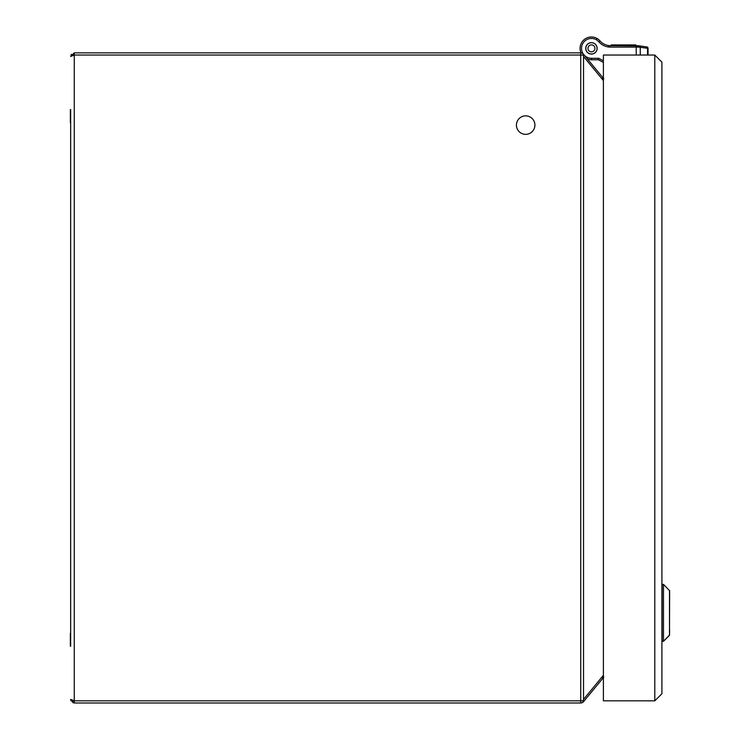 <?xml version="1.0" encoding="UTF-8"?>
<svg xmlns="http://www.w3.org/2000/svg" width="740" height="740" viewBox="0 0 740 740"><rect width="100%" height="100%" fill="white"/><g stroke="black" fill="none" stroke-linecap="round" stroke-linejoin="round"><path stroke-width="1.11" d="M580.854 52.522L580.863 52.549A18.777 18.777 0 0 0 580.993 52.873A11.378 11.378 0 0 1 597.18 38.545A10.268 10.268 0 0 1 599.779 40.7L598.688 41.653A15.892 15.892 0 0 0 608.271 46.972A10.471 10.471 4.3 0 0 609.88 47.092L636.224 47.092L636.224 55.038M638.574 45.825L609.88 45.649A9.028 9.028 0 0 1 608.493 45.538A14.448 14.448 0 0 1 599.779 40.7M637.085 45.649L638.333 45.732L639.036 47.166L637.491 47.092L637.085 45.649L638.333 45.732L637.085 45.649M647.565 55.038L647.565 48.303L648.046 48.35A1.443 1.443 0 0 0 646.797 46.916A1.443 1.443 0 0 1 648.046 48.35A1.443 1.443 0 0 0 646.797 46.916A1.443 1.443 0 0 1 648.046 48.35A1.443 1.443 0 0 0 646.797 46.916A1.443 1.443 0 0 1 648.046 48.35L648.046 55.038M669.487 590.39L669.487 635.318L669.645 590.76L663.484 584.387L661.912 584.609L663.484 584.387L663.484 641.321L669.487 635.318L669.645 630.008M661.912 620.12L661.912 633.403M661.912 591.057L661.912 592.305M597.226 38.573A11.378 11.378 0 0 1 600.491 41.477M70.651 109.566L70.651 646.298M70.651 633.283L70.651 122.581M71.706 55.454L74.259 55.038L70.651 56.481L74.259 52.864L580.743 52.864A3.607 3.607 0 0 1 583.028 53.678L583.536 56.481L583.536 699.393L583.028 700.836L583.028 702.186L583.536 701.687L583.028 702.186A3.607 3.607 0 0 1 580.743 703L74.259 703L70.651 699.393L73.158 702.824M70.92 700.771L70.651 699.393L74.259 700.836L74.259 55.038L580.743 55.038L580.743 700.836L74.259 700.836L74.259 703L580.743 703A3.607 3.607 0 0 0 583.028 702.186M71.41 54.261L70.651 56.481M603.396 78.283L583.028 53.678M603.396 677.59L583.536 701.687L603.396 677.59M603.396 677.128L602.545 678.016L603.803 677.1L602.545 678.016L603.396 676.138M603.396 79.726L602.545 77.848L603.803 78.773M603.396 78.736L602.545 77.848M70.356 109.566L70.356 122.581M588.06 43.78L588.624 43.494A5.633 5.633 0 0 0 587.125 44.752L587.514 44.233M591.445 54.002A5.633 5.633 0 0 1 585.812 48.368A5.633 5.633 0 0 1 591.445 42.735A5.633 5.633 0 0 1 597.078 48.368A5.633 5.633 0 0 1 591.445 54.002M586.691 45.214L587.125 44.752M585.895 47.027L586.33 45.834M588.624 43.494L589.16 43.142M589.836 42.892L591.084 42.67M591.806 42.67L593.054 42.892M593.73 43.142L594.831 43.78M595.376 44.233L596.199 45.214M596.56 45.834L596.995 47.027M597.115 47.73L597.115 49.007M596.995 49.71L596.56 50.912M596.199 51.532L595.376 52.503M594.831 52.965L593.73 53.604M593.054 53.844L591.806 54.066M591.084 54.066L589.836 53.844M589.16 53.604L588.06 52.965M587.514 52.503L586.691 51.532M586.33 50.912L585.895 49.71M585.775 49.007L585.775 47.73M591.445 44.9A3.469 3.469 0 0 1 594.451 50.107A3.469 3.469 0 0 1 588.439 50.107A3.469 3.469 0 0 1 591.445 44.9M669.645 634.948L663.484 641.321L662.134 641.321L662.134 584.387L663.484 584.387M583.074 53.715A9.934 9.934 0 0 1 596.449 39.794L598.688 41.653M591.445 42.661A5.707 5.707 0 0 0 586.505 51.227A5.707 5.707 0 0 0 596.385 51.227A5.707 5.707 0 0 0 591.445 42.661M640.257 55.038L640.257 47.286L639.036 47.166M597.18 38.545L596.449 39.794L597.18 38.545M587.56 59.061A11.378 11.378 0 0 0 591.445 59.746L598.309 59.746L598.66 58.303L591.445 58.303A9.934 9.934 0 0 1 584.915 55.852M598.309 59.746L603.396 62.4M646.797 46.916A1.443 1.443 0 0 1 648.046 48.35L647.565 48.303L648.046 48.35A1.443 1.443 0 0 0 646.797 46.916L638.333 45.732M611.259 44.927L611.259 45.649L611.259 44.927L616.827 44.927L616.827 45.649M616.216 45.649L616.216 44.927M620.777 45.649L620.777 44.927L616.827 44.927M620.777 44.927L621.387 44.927L621.387 45.649M625.985 45.649L625.985 44.927L621.387 44.927M625.985 44.927L626.595 44.927L626.595 45.649M630.36 45.649L630.36 44.927L626.595 44.927M630.36 44.927L630.961 45.649M635.845 44.927L635.845 45.649L635.836 44.927L630.961 44.927M70.356 633.283L70.356 646.298M525.668 115.856A9.25 9.25 0 0 1 533.679 129.722A9.25 9.25 0 0 1 517.658 129.722A9.25 9.25 0 0 1 525.668 115.856M661.912 62.151L654.798 55.038L603.396 55.038L603.396 700.836L654.798 700.836L661.912 693.732L654.798 700.836L654.798 55.038L661.912 62.151L661.912 693.732M74.259 55.038L74.259 52.864M580.743 703L580.743 700.836L583.028 700.836M583.028 55.038L580.743 55.038L580.743 52.864M583.536 699.393L603.396 675.287M603.396 80.577L583.536 56.481M603.396 60.773L598.66 58.303M637.491 47.092L636.224 47.092L636.224 45.649M646.473 46.87A1.443 1.286 -82 0 1 647.565 48.303L640.257 47.286A1.443 1.286 -82 0 0 639.166 45.852M609.88 45.649L609.88 47.092M608.493 45.538L608.271 46.972M591.445 59.746L591.445 58.303M611.86 45.649L611.86 44.927M615.615 45.649L615.615 44.927M621.989 45.649L621.989 44.927M625.383 45.649L625.383 44.927M631.572 45.649L631.572 44.927M635.225 45.649L635.225 44.927M663.484 641.321L661.912 641.099L663.484 641.321L669.487 635.318"/></g></svg>
